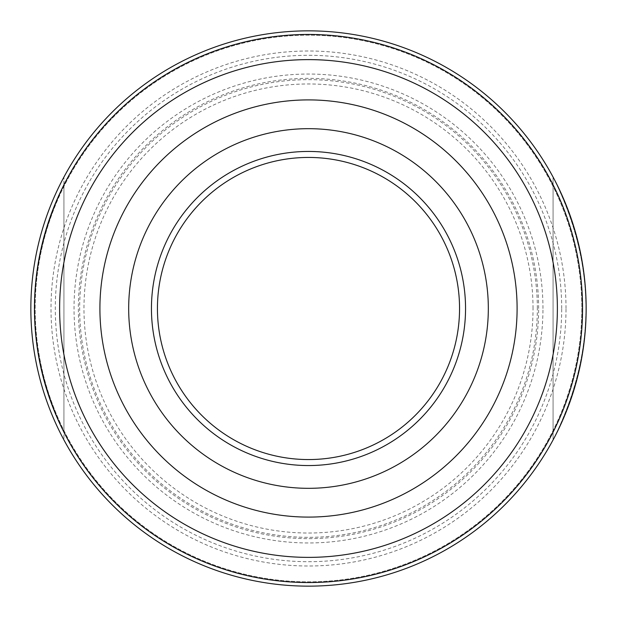 <?xml version="1.0" encoding="UTF-8"?>
<svg xmlns="http://www.w3.org/2000/svg" width="617" height="617" viewBox="0 0 617 617"><rect width="100%" height="100%" fill="white"/><g stroke="black" fill="none" stroke-linecap="round" stroke-linejoin="round"><path stroke-width="0.46" stroke-dasharray="3.08 2.31" d="M582.556 308.5C582.371 352.022 572.537 393.245 553.063 432.17C569.491 399.454 579.078 364.848 581.831 328.344L581.831 308.5A273.331 273.331 0 0 0 171.835 71.788A273.331 273.331 0 0 0 171.835 545.212A273.331 273.331 0 0 0 581.831 308.5A273.331 273.331 0 0 0 171.835 71.788A273.331 273.331 0 0 0 171.835 545.212A273.331 273.331 0 0 0 581.831 308.5L581.831 288.656A274.056 274.056 0 0 0 165.78 74.541A274.056 274.056 0 0 0 165.78 542.459A274.056 274.056 0 0 0 581.831 328.344L581.831 288.656C579.078 252.152 569.491 217.546 553.063 184.83C572.537 223.755 582.371 264.978 582.556 308.5M63.937 184.83C24.888 267.277 24.888 349.723 63.937 432.17C24.888 349.723 24.888 267.277 63.937 184.83L63.937 432.17L63.937 184.83M465.55 308.5A157.05 157.05 0 0 1 308.5 465.55A157.05 157.05 0 0 1 151.45 308.5A157.05 157.05 0 0 1 308.5 151.45A157.05 157.05 0 0 1 465.55 308.5A157.05 157.05 0 0 1 308.5 465.55A157.05 157.05 0 0 1 151.45 308.5A157.05 157.05 0 0 1 308.5 151.45A157.05 157.05 0 0 1 465.55 308.5M542.952 308.5A234.452 234.452 0 0 0 191.27 105.453A234.452 234.452 0 0 0 191.27 511.547A234.452 234.452 0 0 0 542.952 308.5M561.694 308.5A253.194 253.194 0 0 0 181.899 89.226A253.194 253.194 0 0 0 181.899 527.774A253.194 253.194 0 0 0 561.694 308.5M459.549 308.5A151.049 151.049 0 0 0 232.971 177.681A151.049 151.049 0 0 0 232.971 439.319A151.049 151.049 0 0 0 459.549 308.5A151.049 151.049 0 0 0 232.971 177.681A151.049 151.049 0 0 0 232.971 439.319A151.049 151.049 0 0 0 459.549 308.5M488.325 308.5A179.825 179.825 0 0 0 218.588 152.769A179.825 179.825 0 0 0 218.588 464.231A179.825 179.825 0 0 0 488.325 308.5A179.825 179.825 0 0 0 218.588 152.769A179.825 179.825 0 0 0 218.588 464.231A179.825 179.825 0 0 0 488.325 308.5M553.063 432.17L553.063 184.83L553.063 432.17M63.937 439.952C42.103 398.852 31.074 355.037 30.85 308.5C31.074 355.037 42.103 398.852 63.937 439.952L63.937 177.048C42.103 218.148 31.074 261.963 30.85 308.5A277.65 277.65 0 0 0 308.5 586.15A277.65 277.65 0 0 0 586.15 308.5A277.65 277.65 0 0 0 308.5 30.85A277.65 277.65 0 0 0 30.85 308.5C31.074 261.963 42.103 218.148 63.937 177.048L63.937 439.952M553.063 177.048C596.855 264.685 596.855 352.315 553.063 439.952C596.855 352.315 596.855 264.685 553.063 177.048L553.063 439.952L553.063 177.048M538.641 308.5A230.141 230.141 0 0 0 193.43 109.194A230.141 230.141 0 0 0 193.43 507.806A230.141 230.141 0 0 0 538.641 308.5M566.013 308.5A257.513 257.513 0 0 0 179.748 85.493A257.513 257.513 0 0 0 179.748 531.507A257.513 257.513 0 0 0 566.013 308.5M537.338 308.5A228.838 228.838 0 0 0 194.077 110.32A228.838 228.838 0 0 0 194.077 506.68A228.838 228.838 0 0 0 537.338 308.5M533.026 308.5A224.526 224.526 0 0 0 196.237 114.052A224.526 224.526 0 0 0 196.237 502.948A224.526 224.526 0 0 0 533.026 308.5"/><path stroke-width="0.93" d="M582.556 308.5A274.056 274.056 0 0 0 171.472 71.163A274.056 274.056 0 0 0 171.472 545.837A274.056 274.056 0 0 0 582.556 308.5M557.375 308.5A248.875 248.875 0 0 0 184.059 92.966A248.875 248.875 0 0 0 184.059 524.034A248.875 248.875 0 0 0 557.375 308.5M459.549 308.5A151.049 151.049 0 0 0 232.971 177.681A151.049 151.049 0 0 0 232.971 439.319A151.049 151.049 0 0 0 459.549 308.5A151.049 151.049 0 0 0 232.971 177.681A151.049 151.049 0 0 0 232.971 439.319A151.049 151.049 0 0 0 459.549 308.5M488.325 308.5A179.825 179.825 0 0 0 218.588 152.769A179.825 179.825 0 0 0 218.588 464.231A179.825 179.825 0 0 0 488.325 308.5A179.825 179.825 0 0 0 218.588 152.769A179.825 179.825 0 0 0 218.588 464.231A179.825 179.825 0 0 0 488.325 308.5M465.55 308.5A157.05 157.05 0 0 0 229.971 172.49A157.05 157.05 0 0 0 229.971 444.51A157.05 157.05 0 0 0 465.55 308.5A157.05 157.05 0 0 0 229.971 172.49A157.05 157.05 0 0 0 229.971 444.51A157.05 157.05 0 0 0 465.55 308.5M30.85 308.5A277.65 277.65 0 0 1 447.325 68.047A277.65 277.65 0 0 1 447.325 548.953A277.65 277.65 0 0 1 30.85 308.5M59.625 308.5A248.875 248.875 0 0 1 432.941 92.966A248.875 248.875 0 0 1 432.941 524.034A248.875 248.875 0 0 1 59.625 308.5M517.1 308.5A208.6 208.6 0 0 0 204.204 127.85A208.6 208.6 0 0 0 204.204 489.15A208.6 208.6 0 0 0 517.1 308.5A208.6 208.6 0 0 0 204.204 127.85A208.6 208.6 0 0 0 204.204 489.15A208.6 208.6 0 0 0 517.1 308.5"/></g></svg>
